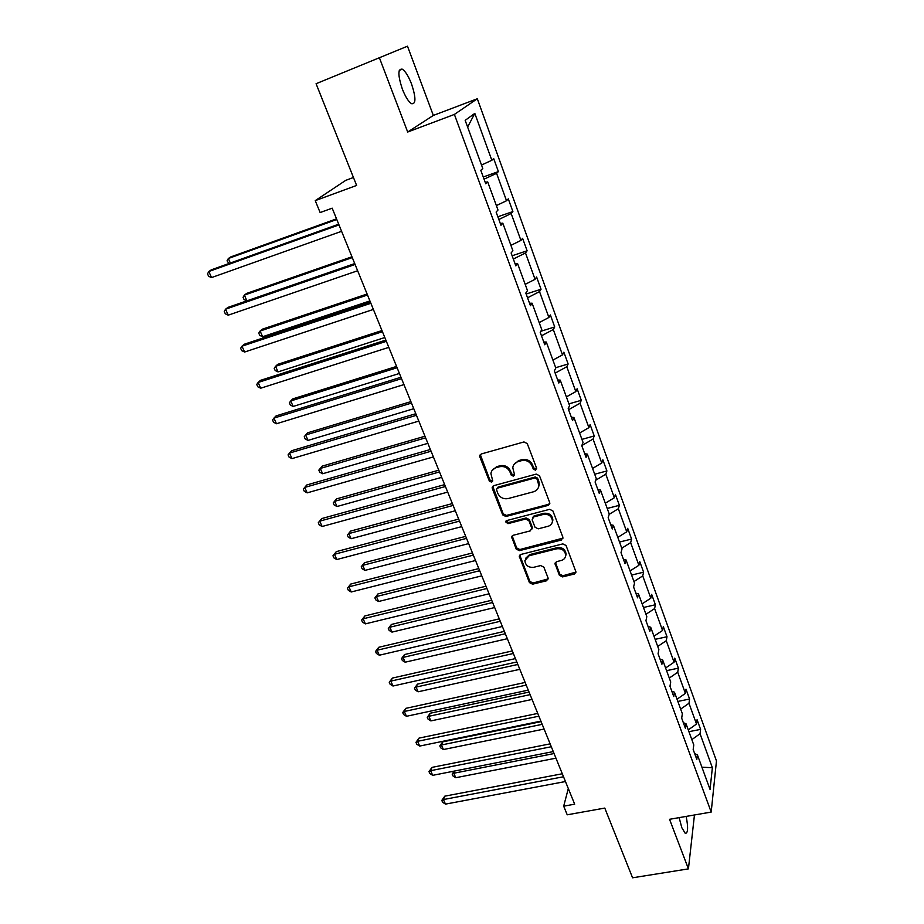<?xml version="1.0" encoding="UTF-8"?>
<svg xmlns="http://www.w3.org/2000/svg" width="924" height="924" viewBox="0 0 924 924"><rect width="100%" height="100%" fill="white"/><g stroke="black" fill="none" stroke-linecap="round" stroke-linejoin="round"><path stroke-width="1.39" d="M535.527 470.189L536.59 468.122L527.246 443.589L523.966 441.938L481.277 453.973L479.683 455.809L479.845 456.918L489.362 481.058L491.626 482.189L492.735 480.907L490.921 473.631C491.349 470.651 493.058 468.676 496.049 467.717L499.584 466.736C504.319 465.915 507.784 467.659 509.967 471.956L511.18 475.086L513.444 476.218L514.587 474.89L512.785 467.775C513.19 464.68 514.934 462.635 518.029 461.63L521.598 460.637C526.391 459.806 529.879 461.55 532.039 465.881L533.252 469.046L535.527 470.189M513.744 464.807L518.526 460.637L522.083 459.644C526.876 458.812 530.353 460.556 532.513 464.876L533.714 468.029L536.705 468.78M480.284 454.539L489.893 480.041L492.746 480.861M491.949 470.674L496.581 466.712L500.103 465.742C504.839 464.911 508.292 466.655 510.464 470.94L511.677 474.07L514.587 474.855M679.14 817.636L681.808 827.696L685.285 833.402C688.022 833.263 688.322 827.604 686.162 816.412M411.573 84.038C408.535 76.288 405.474 71.344 402.367 69.196C397.782 68.399 397.759 74.994 402.31 88.981C405.37 96.72 408.42 101.617 411.469 103.684C416.031 104.4 416.066 97.852 411.573 84.038M316.077 83.714L407.484 46.2L316.077 83.714L356.618 185.435L315.246 200.635L320.131 212.555L332.178 208.166L574.67 804.18L563.686 806.178L567.221 814.806L604.781 808.073L632.57 877.8L688.426 868.872L694.455 814.98M559.378 575.317L562.543 576.899L574.358 574.035L576.022 572.106L566.054 545.495L562.855 543.889L520.859 554.458L519.265 556.271L529.44 582.605L532.571 584.187L546.627 580.769L548.105 578.054L543.866 567.163L540.702 565.569L533.702 567.301C528.424 567.706 525.479 565.465 524.867 560.591L529.163 555.717L556.791 548.787C562.035 548.325 565.003 550.519 565.707 555.336C565.465 557.957 563.986 559.678 561.284 560.475L556.652 561.63L555.012 563.513L559.378 575.317L559.782 574.162L562.947 575.744L576.022 572.06M379.591 58.27L407.692 132.028L454.389 114.426L711.191 812.069L669.542 819.299L688.426 868.872M548.175 505.393L549.688 502.517L539.489 475.733L536.232 474.104L493.762 485.666L492.169 487.491L492.319 488.553L502.714 514.899L505.913 516.504L548.175 505.393L549.826 503.545M552.899 510.937L562.901 537.225L561.388 540.032L519.369 550.658L516.204 549.064L511.7 537.063L513.294 535.25L530.272 530.884L531.75 528.066L528.863 520.651L525.664 519.034L507.957 523.654L505.624 521.841L506.745 520.558L549.664 509.32L552.899 510.937M694.698 753.661L697.389 754.827L696.811 759.436L693.173 749.503L693.774 744.94L686.035 723.792L685.389 728.274L681.681 718.167L682.351 713.721L674.462 692.192L673.758 696.546L669.981 686.255L670.72 681.947L662.693 660.025L661.919 664.252L658.073 653.765L658.87 649.595L650.704 627.269L649.849 631.358L645.945 620.685L646.812 616.643L638.496 593.913L637.572 597.851L633.587 586.983L634.534 583.09L626.056 559.932L625.051 563.721L620.997 552.656L622.025 548.914L613.386 525.329L612.312 528.955L608.165 517.671L609.274 514.091L600.485 490.055L599.318 493.52L595.102 482.028L596.292 478.609L587.329 454.111L586.07 457.415L581.774 445.691L583.056 442.446L573.919 417.475L572.58 420.593L568.191 408.651L569.565 405.59L560.244 380.122L558.812 383.056L554.342 370.871L555.809 368.006L546.303 342.042L544.779 344.779L540.217 332.351L541.776 329.672L532.085 303.199L530.457 305.74L525.814 293.058L527.477 290.586L517.59 263.583L515.858 265.904L511.111 252.968L512.878 250.716L502.795 223.158L500.958 225.271L496.119 212.058L497.99 210.025L487.699 181.901L485.747 183.784L480.803 170.305L482.79 168.503L465.165 120.351L474.809 113.386L491.834 160.279L493.693 158.593L498.394 171.587L496.581 173.342L506.525 200.739L508.281 198.845L512.889 211.573L511.168 213.536L520.928 240.413L522.58 238.3L527.107 250.785L525.49 252.957L535.054 279.314L536.601 276.992L541.048 289.247L539.524 291.614L548.902 317.463L550.369 314.957L554.723 326.969L553.291 329.533L562.497 354.885L563.859 352.194L568.133 363.987L566.793 366.736L575.825 391.603L577.107 388.738L581.3 400.311L580.041 403.234L588.911 427.639L590.113 424.601L594.224 435.955L593.046 439.05L601.743 463.016L602.864 459.806L606.906 470.951L605.809 474.208L614.356 497.736L615.396 494.375L619.369 505.312L618.341 508.731L626.726 531.82L627.696 528.309L631.589 539.062L630.653 542.619L638.888 565.303L639.778 561.642L643.601 572.199L642.734 575.895L650.819 598.174L651.651 594.375L655.405 604.746L654.608 608.593L662.554 630.48L663.305 626.541L667.001 636.728L666.262 640.702L674.07 662.208L674.763 658.142L678.389 668.156L677.719 672.256L685.389 693.393L686.012 689.2L689.581 699.041L688.981 703.268L696.511 724.035L697.077 719.727L700.588 729.394L700.046 733.737L712.369 767.694L710.048 789.396L697.389 754.827M454.389 114.426L477.315 98.764L716.47 760.914L711.191 812.069M688.276 729.902L696.511 724.035M680.665 709.112L688.981 703.268M683.344 722.695L686.035 723.792M677.038 699.214L685.389 693.393M669.288 678.054L677.719 672.256M671.783 691.175L674.462 692.192M665.603 667.983L674.07 662.208M657.726 646.454L666.262 640.702M660.025 659.089L662.693 660.025M653.973 636.197L662.554 630.48M645.945 614.287L654.608 608.593M648.047 626.414L650.704 627.269M642.134 603.846L650.819 598.174M633.968 581.531L642.734 575.895M635.839 593.15L638.496 593.913M630.076 570.917L638.888 565.303M621.76 548.198L630.653 542.619M623.423 559.263L626.056 559.932M617.798 537.375L626.726 531.82M609.216 514.31L618.341 508.731M610.764 524.74L613.386 525.329M605.301 503.222L614.356 497.736M595.726 480.226L605.809 474.208M597.863 489.57L600.485 490.055M592.573 468.433L601.743 463.016M581.82 445.564L593.046 439.05M584.719 453.73L587.329 454.111M579.602 432.998L588.911 427.639M568.583 409.702L580.041 403.234M571.332 417.198L573.919 417.475M566.377 396.893L575.825 391.603M555.162 373.111L566.793 366.736M557.669 379.949L560.244 380.122M552.91 360.094L562.497 354.885M541.487 335.816L553.291 329.533M543.751 341.984L546.303 342.042M539.189 322.58L548.902 317.463M527.546 297.794L539.524 291.614M529.556 303.257L532.085 303.199M525.19 284.349L535.054 279.314M513.34 259.032L525.49 252.957M515.072 263.756L517.59 263.583M510.914 245.357L520.928 240.413M498.844 219.496L511.168 213.536M500.288 223.458L502.795 223.158M496.361 205.59L506.525 200.739M484.049 179.175L496.581 173.342M485.216 182.34L487.699 181.901M481.519 165.038L491.834 160.279M474.809 113.386L467.613 127.05M353.453 177.5L345.738 180.353L315.246 200.635M407.692 132.028L433.333 115.431L407.484 46.2M433.333 115.431L477.315 98.764M568.306 788.542L563.686 806.178M691.833 739.627L700.046 733.737M712.369 767.694L701.928 767.209M483.252 176.992L498.394 171.587M497.84 216.759L512.889 211.573M512.139 255.763L527.107 250.785M526.16 294.028L541.048 289.247M540.852 331.266L554.723 326.969M555.694 367.706L568.133 363.987M568.941 403.869L581.3 400.311M581.935 439.374L594.224 435.955M594.686 474.231L606.906 470.951M607.218 508.454L619.369 505.312M619.519 542.053L631.589 539.062M631.6 575.063L643.601 572.199M643.462 607.495L655.405 604.746M655.128 639.35L667.001 636.728M666.585 670.662L678.389 668.156M677.846 701.431L689.581 699.041M688.923 731.681L700.588 729.394M492.723 486.278L503.222 513.836L506.41 515.43L548.602 504.331M537.11 479.152L534.834 478.008L497.574 488.115L496.454 489.408L497.84 493.393C500 497.62 503.43 499.341 508.131 498.567L533.552 491.764C536.717 490.76 538.484 488.669 538.854 485.504L537.11 479.152L537.572 478.135L535.296 476.992L534.834 478.008M496.927 488.461L498.094 487.087L535.296 476.992M538.496 487.271L539.304 484.476L538.831 481.427L538.369 482.455M537.572 478.135L538.831 481.427M512.196 535.908L516.678 547.944L519.842 549.537L563.051 538.115M531.889 529.071L532.201 526.98L529.325 519.565L526.126 517.96L508.466 522.58L507.957 523.654M506.121 520.882L508.466 522.58M548.036 526.299C550.727 525.479 552.206 523.746 552.471 521.113C551.801 516.146 548.798 513.906 543.474 514.391L533.633 516.955L532.143 519.796L535.019 527.223L538.218 528.828L548.036 526.299M552.286 522.291L552.899 520.027C552.229 515.072 549.226 512.832 543.913 513.317L543.474 514.391M532.467 517.683L534.095 515.881L543.913 513.317M555.428 562.393L559.782 574.162M565.58 556.329L566.112 554.204C565.407 549.387 562.439 547.204 557.207 547.666L556.791 548.787M525.513 558.408L529.625 554.596L557.207 547.666M519.265 556.271L519.738 555.151L529.891 581.45L533.021 583.021L548.255 578.874M336.521 218.849L230.711 256.941L228.355 258.501L230.33 263.028M336.786 219.496L228.355 258.501L227.05 260.811L228.921 263.525M338.704 224.197L211.33 269.831L208.824 271.506L338.993 224.902M211.527 277.593L208.605 276.276L207.53 273.851L208.824 271.506L211.527 277.593L341.591 231.3M351.963 256.78L246.65 293.405L244.386 295.103L246.893 300.843M352.298 257.6L244.386 295.103L243.058 297.285L244.075 299.607L246.847 300.866M367.105 294.005L262.3 329.198L260.118 331.023L262.612 336.729L369.923 300.924M367.509 294.999L260.118 331.023L258.766 333.114L259.76 335.389L262.612 336.729M354.724 263.583L227.985 307.38L225.572 309.193L355.093 264.472M228.216 315.165L225.306 313.802L224.243 311.423L225.572 309.193L228.216 315.165L357.646 270.744M370.443 302.206L244.329 344.225L241.996 346.177L370.882 303.28M244.606 352.032L241.684 350.623L240.644 348.29L241.996 346.177L244.606 352.032L373.377 309.436M381.97 330.549L277.674 364.356L275.571 366.308L278.02 371.898L384.811 337.526M382.444 331.704L275.571 366.308L274.185 368.283L275.167 370.524L278.02 371.898M385.851 340.09L260.372 380.388L258.131 382.467L386.359 341.337M260.683 388.219L257.773 386.775L256.745 384.476L258.131 382.467L260.683 388.219L388.819 347.366M396.569 366.424L292.769 398.891L290.748 400.958L293.151 406.456L399.422 373.446M397.101 367.729L290.748 400.958L289.339 402.841L290.309 405.035L293.151 406.456M400.97 377.258L276.114 415.892L273.954 418.098L401.547 378.667M276.461 423.746L273.55 422.245L272.545 419.993L273.954 418.098L276.461 423.746L403.961 384.592M410.891 401.64L307.6 432.813L305.659 434.996L308.015 440.401L413.767 408.708M411.492 403.107L305.659 434.996L304.227 436.786L305.174 438.935L308.015 440.401M415.812 413.721L291.568 450.75L289.501 453.072L416.447 415.292M291.961 458.616L289.05 457.08L288.069 454.874L289.501 453.072L291.961 458.616L418.815 421.101M424.971 436.232L322.176 466.146L320.305 468.445L322.626 473.746L427.858 443.347M425.618 437.837L320.305 468.445L318.849 470.131L322.176 466.146M322.626 473.746L319.785 472.245L318.849 470.131M430.365 449.503L306.756 484.984L304.758 487.422L431.069 451.235M307.172 492.862L304.273 491.291L303.303 489.119L304.758 487.422L307.172 492.862L433.391 456.93M303.303 489.119L306.756 484.984M438.784 470.201L336.498 498.902L334.696 501.305L336.983 506.514L441.695 477.362M439.501 471.945L334.696 501.305L333.229 502.899L336.498 498.902M336.983 506.514L334.142 504.978L333.229 502.899M444.663 484.626L321.668 518.595L319.739 521.148L445.426 486.509M322.118 526.495L319.219 524.89L318.272 522.753L319.739 521.148L322.118 526.495L447.701 492.099M318.272 522.753L321.668 518.595M452.367 503.568L350.577 531.104L348.845 533.598L351.085 538.727L455.289 510.764M453.13 505.451L348.845 533.598L347.355 535.111L350.577 531.104M351.085 538.727L348.244 537.156L347.355 535.111M458.685 519.103L336.313 551.628L334.465 554.284L459.505 521.124M336.798 559.54L333.899 557.888L332.963 555.786L334.465 554.284L336.798 559.54L461.746 526.622M332.963 555.786L336.313 551.628M465.708 536.359L364.414 562.751L362.739 565.349L364.945 570.385L468.653 543.589M466.528 538.369L362.739 565.349L361.238 566.77L364.414 562.751M364.945 570.385L362.116 568.78L361.238 566.77M478.817 568.583L378.02 593.866L376.414 596.546L378.574 601.501L481.774 575.848M479.683 570.72L376.414 596.546L374.89 597.897L378.02 593.866M378.574 601.501L375.756 599.872L374.89 597.897M491.695 600.254L391.395 624.451L389.847 627.234L391.984 632.108L494.663 607.542M492.619 602.506L389.847 627.234L388.311 628.493L391.395 624.451M391.984 632.108L389.154 630.434L388.311 628.493M504.365 631.369L404.539 654.539L403.06 657.403L405.162 662.196L507.345 638.703M505.324 633.749L403.06 657.403L401.501 658.593L404.539 654.539M405.162 662.196L402.344 660.498L401.501 658.593M516.816 661.977L417.486 684.13L416.066 687.086L418.122 691.787L519.808 669.334M517.821 664.46L416.066 687.086L414.483 688.184L417.486 684.13M418.122 691.787L415.315 690.066L414.483 688.184M529.059 692.064L430.203 713.236L428.84 716.273L430.873 720.905L532.062 699.445M530.11 694.652L428.84 716.273L427.258 717.301L430.203 713.236M430.873 720.905L428.066 719.149L427.258 717.301M472.464 552.956L350.704 584.072L348.926 586.821L473.342 555.128M351.224 591.984L348.325 590.309L347.401 588.241L348.926 586.821L351.224 591.984L475.537 560.51M347.401 588.241L350.704 584.072M485.989 586.209L364.841 615.95L363.132 618.803L486.925 588.496M365.384 623.873L362.497 622.164L361.596 620.131L363.132 618.803L365.384 623.873L489.073 593.797M361.596 620.131L364.841 615.95M499.272 618.861L378.736 647.285L377.096 650.23L500.254 621.286M379.314 655.22L376.426 653.464L375.537 651.478L377.096 650.23L379.314 655.22L502.367 626.484M375.537 651.478L378.736 647.285M512.323 650.935L392.388 678.077L390.817 681.115L513.363 653.487M393 686.024L390.113 684.245L389.247 682.282L390.817 681.115L393 686.024L515.43 658.593M389.247 682.282L392.388 678.077M525.144 682.455L405.821 708.35L404.308 711.48L526.23 685.111M406.456 716.296L403.569 714.495L402.714 712.566L404.308 711.48L406.456 716.296L528.274 690.136M402.714 712.566L405.821 708.35M537.745 713.42L419.022 738.114L417.579 741.325L538.877 716.192M419.681 746.072L416.805 744.236L415.962 742.342L417.579 741.325L419.681 746.072L540.875 721.124M415.962 742.342L419.022 738.114M541.094 721.644L442.723 741.88L441.418 744.987L443.416 749.537L544.109 729.059M542.192 724.347L441.418 744.987L439.812 745.945L442.723 741.88M443.416 749.537L440.609 747.77L439.812 745.945M550.127 743.855L432.005 767.382L430.619 770.685L551.305 746.742M432.686 775.34L429.81 773.48L428.99 771.621L430.619 770.685L432.686 775.34L553.268 751.593M428.99 771.621L432.005 767.382M554.065 753.545L453.799 773.238L455.763 777.719L555.948 758.177M454.666 771.009L453.799 773.238L452.171 774.127L454.158 771.113M455.763 777.719L452.956 775.917L452.171 774.127M562.3 773.769L444.767 796.176L443.439 799.549L563.513 776.761M445.472 804.123L442.608 802.24L441.799 800.403L443.439 799.549L445.472 804.123L565.453 781.531M441.799 800.403L444.767 796.176M532.513 464.876L532.039 465.881M522.083 459.644L521.598 460.637M518.526 460.637L518.029 461.63M511.677 474.07L511.18 475.086M510.464 470.94L509.967 471.956M500.103 465.742L499.584 466.736M496.581 466.712L496.049 467.717M489.893 480.041L489.362 481.058M480.388 455.936L479.845 456.918M533.714 468.029L533.252 469.046M506.41 515.43L505.913 516.504M503.222 513.836L502.714 514.899M492.85 487.514L492.319 488.553M498.094 487.087L497.574 488.115M561.792 538.923L561.388 540.032M519.842 549.537L519.369 550.658M516.678 547.944L516.204 549.064M512.335 536.936L511.85 538.034M532.201 526.98L531.75 528.066M529.325 519.565L528.863 520.651M526.126 517.96L525.664 519.034M534.095 515.881L533.633 516.955M555.578 563.236L555.162 564.379M529.625 554.596L529.163 555.717M547.054 579.614L546.627 580.769M533.021 583.021L532.571 584.187M529.891 581.45L529.44 582.605M519.889 556.086L519.415 557.207M574.74 572.88L574.358 574.035M562.947 575.744L562.543 576.899M399.26 70.42L402.367 69.196M480.237 454.827L479.683 455.809M492.7 486.463L492.169 487.491M539.304 484.476L538.854 485.504M512.185 535.966L511.7 537.063M532.351 527.916L531.889 529.002M506.029 520.963L505.624 521.841M552.899 520.027L552.471 521.113M555.416 562.416L555.012 563.513M566.112 554.204L565.707 555.336"/></g></svg>
